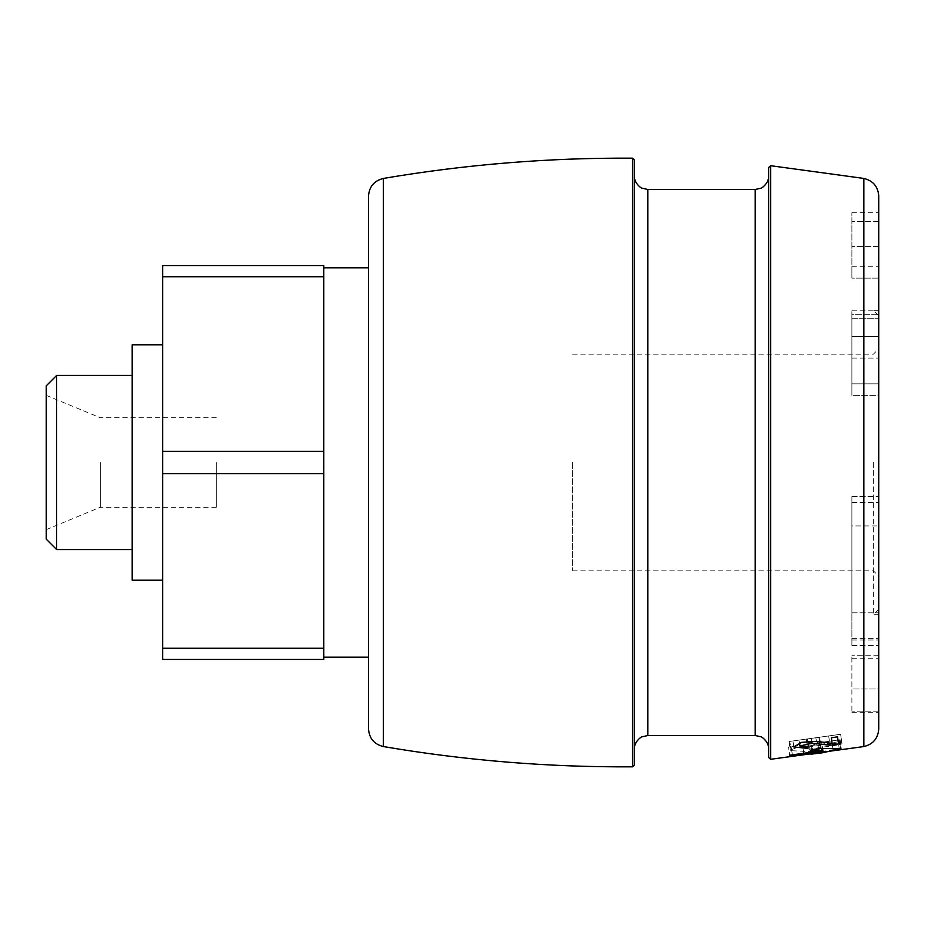 <?xml version="1.0" encoding="UTF-8"?>
<svg xmlns="http://www.w3.org/2000/svg" width="925" height="925" viewBox="0 0 925 925"><rect width="100%" height="100%" fill="white"/><g stroke="black" fill="none" stroke-linecap="round" stroke-linejoin="round"><path stroke-width="0.69" stroke-dasharray="4.62 3.47" d="M878.75 196.088L878.75 728.912M878.75 655.744L878.75 688.998L878.75 655.744L878.75 658.716L878.75 655.744L851.89 655.744L878.75 655.744M878.75 711.186L851.89 711.186L878.75 711.186L878.75 688.998L851.89 688.998L851.89 655.744L851.89 712.25L851.89 688.998L878.75 688.998M878.75 278.113L878.75 246.374L878.75 278.113L878.75 266.284L878.75 278.113L851.89 278.113L851.89 212.75L851.89 278.113L878.75 278.113M878.75 221.584L851.89 221.584L878.75 221.584L878.75 212.75L878.75 246.374L851.89 246.374L878.75 246.374M878.75 525.943L878.75 645.465L878.75 496.575L878.75 525.943L851.89 525.943L851.89 645.465L851.89 612.812L878.75 612.812L851.89 612.812L851.89 496.575L878.75 496.575L851.89 496.575L851.89 645.465L851.89 502.437L851.89 525.943L878.75 525.943M878.75 383.84L878.75 310.222L878.75 395.391L878.75 383.84L851.89 383.84L851.89 395.391L878.75 395.391L878.75 336.376L851.89 336.376L851.89 395.391L851.89 358.067L851.89 383.84L878.75 383.84M878.75 462.5L878.75 614.674L878.75 462.5M873.373 462.5L873.373 614.674L873.373 462.5M832.962 749.25L839.16 748.313L839.391 749.955L794.991 755.609L803.709 753.297L812.578 752.129L803.79 753.944L833.055 749.897L832.049 742.694L833.055 749.897M808.889 749.157L807.444 738.925L837.969 734.635L807.444 738.925L818.868 737.317L820.591 749.62C822.001 749.793 821.412 750.106 818.81 750.568L810.254 751.62L791.141 750.695L791.025 749.874L808.993 742.671L817.503 741.249L819.562 742.301L808.566 746.845L841.808 742.613L841.97 743.793L839.391 744.752L808.889 749.157L821.4 749.805L819.643 737.213L807.444 738.925L808.566 746.845M820.14 741.665L819.562 742.301L818.868 737.317L819.643 737.213L816.983 737.583L819.643 737.213L820.267 741.642M791.141 750.695L789.834 741.399L789.048 741.515L816.983 737.583L789.834 741.399L791.141 750.695M768.64 167.494L768.64 757.506M768.64 462.5L768.64 748.949L768.64 462.5M634.377 176.051L634.377 748.949M634.377 159.967L634.377 765.033M368.508 196.088L368.508 657.201M323.75 462.5L323.75 657.201L323.75 462.5M323.75 648.252L162.627 648.252L162.627 659.433L323.75 659.433L323.75 265.567L162.627 265.567L162.627 276.748L323.75 276.748M572.61 462.5L572.61 570.817L572.61 462.5M851.89 318.246L851.89 358.067L851.89 310.222L851.89 318.246L878.75 318.246L851.89 318.246M851.89 314.662L851.89 336.376L851.89 314.662L878.75 314.662L851.89 314.662M878.75 336.376L851.89 336.376L851.89 395.391L878.75 395.391M851.89 496.575L851.89 502.437L851.89 496.575M851.89 278.113L851.89 266.284L851.89 278.113M162.627 648.252L162.627 276.748M323.75 473.692L162.627 473.692M323.75 451.308L162.627 451.308M216.334 462.5L216.334 507.258L216.334 462.5M100.282 462.5L100.282 507.258L100.282 462.5M46.25 385.817L46.25 539.183M56.656 375.423L56.656 549.577M132.183 344.782L132.183 580.218M162.627 462.5L162.627 580.218L162.627 462.5M841.97 743.793L840.628 734.265L837.969 734.635L840.628 734.265L841.808 742.613M839.391 749.955L838.247 741.827L832.049 742.694L838.247 741.827L839.16 748.313M833.136 750.476L832.049 742.694L793.928 748.059L832.049 742.694L833.194 750.88M803.79 753.944L802.796 746.81L811.653 745.562L802.796 746.81L803.709 753.297M811.653 745.562L812.578 752.129M822.88 750.603L821.712 742.347L791.187 746.637L840.108 739.757L809.514 744.058L821.712 742.347L822.568 748.452M791.187 746.637L788.528 747.007L789.684 755.228L788.528 747.007L791.187 746.637L792.309 754.592L791.187 746.637M799.142 740.093L837.252 734.739L792.933 740.96L806.23 739.098L807.34 747.007L806.23 739.098L799.142 740.093L799.547 742.972M828.684 735.942L829.702 743.145M837.553 736.832L838.547 743.943M832.142 743.399L831.355 737.803M863.846 178.433L863.846 746.567M770.618 165.702L770.618 759.298M755.216 189.475L755.216 735.525M647.801 189.475L647.801 735.525M632.596 158.175L632.596 766.825M383.413 178.433L383.413 746.567M851.89 358.067L878.75 358.067L851.89 358.067M851.89 638.678L878.75 638.678L851.89 638.678M851.89 502.437L878.75 502.437L851.89 502.437M851.89 639.973L878.75 639.973L851.89 639.973M810.254 751.62L808.993 742.671M812.15 751.47L810.843 742.185M818.81 750.568L817.503 741.249M839.391 744.752L839.067 742.405M819.654 748.545L820.186 752.383M812.994 749.458L813.595 753.748M821.55 748.418L822.048 751.967M839.333 739.861L840.536 748.406L839.333 739.861M811.722 754.095L811.132 749.886M815.862 737.745L816.359 741.318M811.364 738.37L811.734 741.029M878.75 310.326L873.373 310.326L878.75 315.691M878.75 614.674L873.373 614.674L878.75 609.309M572.61 570.817L873.373 570.817L878.75 576.183M572.61 354.183L873.373 354.183L878.75 348.817M851.89 712.25L878.75 712.25M851.89 658.716L878.75 658.716M851.89 310.222L878.75 310.222L851.89 310.222M851.89 645.465L878.75 645.465L851.89 645.465M851.89 212.75L878.75 212.75M851.89 266.284L878.75 266.284M216.334 417.742L100.282 417.742L46.25 395.368M216.334 507.258L100.282 507.258L46.25 529.632M789.048 741.515L790.297 750.395M840.108 739.757L841.334 748.51M810.959 754.268L810.393 750.291M792.933 740.96L793.766 746.938"/><path stroke-width="1.39" d="M863.846 178.433L863.846 746.567C873.096 744.29 878.056 738.416 878.75 728.912L878.75 196.088C878.056 186.584 873.096 180.71 863.846 178.433L770.618 165.702L768.64 167.494L768.64 757.506L770.618 759.298L770.618 165.702M878.75 711.186L878.75 688.998M878.75 246.374L878.75 221.584M878.75 336.376L878.75 395.391M807.537 748.406L807.34 747.007L807.537 748.406L793.777 746.926L801.57 742.359L816.359 741.318L832.142 743.399L831.355 737.803L837.553 736.832L838.547 743.943L829.991 745.238L812.046 743.191L799.998 746.151L807.34 747.007M811.722 754.095L822.175 752.834L840.594 748.822L821.55 748.418L812.994 749.458L811.225 750.51L822.88 750.603L789.684 755.228L792.471 755.725L823.03 751.747L810.971 754.28M810.531 750.268L811.132 749.886M634.377 748.949L634.377 176.051C633.96 183.74 642.667 189.162 641.985 188.157L647.801 189.475L647.801 735.525L641.985 736.843C642.667 735.837 633.96 741.26 634.377 748.949M632.596 158.175L632.596 766.825L634.377 765.033L634.377 159.967L632.596 158.175C548.941 157.666 465.876 164.419 383.413 178.433C374.163 180.71 369.202 186.584 368.508 196.088L368.508 728.912L368.508 657.201L323.75 657.201M323.75 276.748L162.627 276.748L162.627 265.567L323.75 265.567L323.75 659.433L162.627 659.433L162.627 648.252L323.75 648.252M323.75 473.692L162.627 473.692L162.627 648.252M323.75 451.308L162.627 451.308L162.627 473.692M162.627 276.748L162.627 451.308M46.25 539.183L46.25 385.817L56.656 375.423L56.656 549.577L46.25 539.183M162.627 580.218L132.183 580.218L132.183 344.782L162.627 344.782M822.568 748.452L823.03 751.747M829.702 743.145L829.991 745.238M768.64 748.949C769.103 741.041 759.818 735.583 760.836 736.763L755.216 735.525L755.216 189.475L760.836 188.238C759.818 189.417 769.103 183.959 768.64 176.051M632.596 766.825C548.941 767.334 465.876 760.581 383.413 746.567L383.413 178.433M820.186 752.383L820.29 753.123M822.048 751.967L822.175 752.834M792.309 754.592L792.471 755.725M811.734 741.029L812.046 743.191M863.846 746.567L770.618 759.298M755.216 189.475L647.801 189.475M755.216 735.525L647.801 735.525M383.413 746.567C374.163 744.29 369.202 738.416 368.508 728.912M368.508 267.799L323.75 267.799M132.183 375.423L56.656 375.423M132.183 549.577L56.656 549.577M799.547 742.972L799.986 746.151"/></g></svg>
